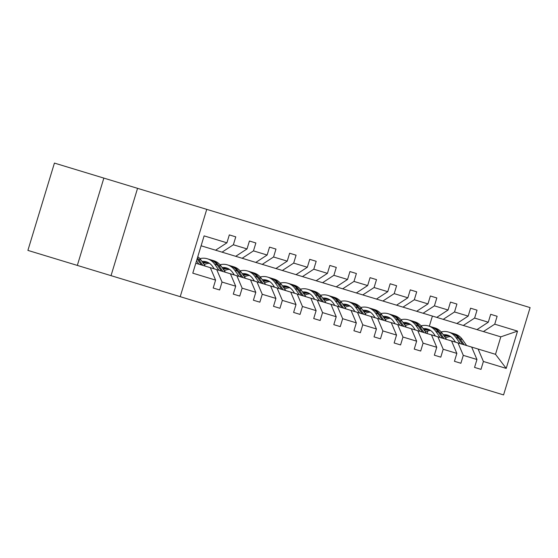 <?xml version="1.0" encoding="UTF-8"?>
<svg xmlns="http://www.w3.org/2000/svg" width="558" height="558" viewBox="0 0 558 558"><rect width="100%" height="100%" fill="white"/><g stroke="black" fill="none" stroke-linecap="round" stroke-linejoin="round"><path stroke-width="0.84" d="M137.554 188.339L54.426 163.082L27.9 250.396L77.325 265.413L180.22 296.675L206.746 209.362L137.554 188.339L111.028 275.652M180.22 296.675L503.574 394.918L530.1 307.604L206.746 209.362M103.851 178.1L77.325 265.413M213.191 288.005L219.636 289.965L213.191 288.005L215.59 280.102L192.782 273.169L204.109 235.881L226.918 242.814L215.604 250.2L201.096 245.792M233.363 244.774L247.027 248.924L235.713 256.31L222.049 252.16L233.363 244.774L235.769 236.864L229.324 234.904L226.918 242.814M247.027 248.924L249.426 241.014L255.871 242.974L249.426 241.014M253.471 250.877L267.129 255.027L255.815 262.42L242.158 258.27L253.471 250.877L255.871 242.974M267.129 255.027L269.535 247.124L275.973 249.084L269.535 247.124M273.573 256.987L287.237 261.137L275.924 268.524L262.26 264.373L273.573 256.987L275.973 249.084M287.237 261.137L289.637 253.234L296.082 255.187L289.637 253.234M293.682 263.097L307.339 267.247L296.026 274.634L282.362 270.484L293.682 263.097L296.082 255.187M307.339 267.247L309.739 259.337L316.184 261.297L309.739 259.337M313.784 269.207L327.441 273.357L316.128 280.744L302.471 276.594L313.784 269.207L316.184 261.297M327.441 273.357L329.848 265.448L336.293 267.408L329.848 265.448M333.886 275.31L347.55 279.46L336.237 286.854L322.573 282.704L333.886 275.31L336.293 267.408M347.55 279.46L349.95 271.558L356.395 273.518L349.95 271.558M353.995 281.42L367.652 285.57L356.339 292.957L342.682 288.807L353.995 281.42L356.395 273.518M367.652 285.57L370.059 277.668L376.504 279.621L370.059 277.668M374.097 287.53L387.761 291.681L376.448 299.067L362.784 294.917L374.097 287.53L376.504 279.621M387.761 291.681L390.161 283.771L396.605 285.731L390.161 283.771M394.206 293.634L407.863 297.791L396.55 305.177L382.886 301.027L394.206 293.634L396.605 285.731M407.863 297.791L410.263 289.881L416.707 291.841L410.263 289.881M414.308 299.744L427.972 303.894L416.652 311.287L402.995 307.137L414.308 299.744L416.707 291.841M427.972 303.894L430.371 295.991L436.816 297.951L430.371 295.991M434.41 305.854L448.074 310.004L436.761 317.39L423.097 313.24L434.41 305.854L436.816 297.951M448.074 310.004L450.473 302.101L456.918 304.054L450.473 302.101M454.519 311.964L468.176 316.114L456.863 323.5L443.205 319.35L454.519 311.964L456.918 304.054M468.176 316.114L470.582 308.204L477.027 310.164L470.582 308.204M474.621 318.067L488.285 322.217L476.971 329.611L463.307 325.46L474.621 318.067L477.027 310.164M488.285 322.217L490.684 314.314L497.129 316.274L490.684 314.314M195.795 263.257L495.504 354.316L500.812 336.851L483.409 331.571L494.73 324.177L497.129 316.274M494.73 324.177L517.538 331.11L506.211 368.399L483.395 361.465L480.996 369.368L474.551 367.415L476.957 359.505L463.293 355.355L460.894 363.265L454.449 361.305L456.849 353.402L443.191 349.252L440.785 357.155L434.34 355.195L436.747 347.292L423.083 343.142L420.683 351.045L414.238 349.092L416.638 341.182L402.981 337.032L400.574 344.935L394.136 342.982L396.536 335.072L382.872 330.922L380.472 338.832L374.027 336.872L376.434 328.969L362.77 324.819L360.37 332.721L353.925 330.761L356.325 322.859L342.668 318.709L340.261 326.611L333.817 324.658L336.223 316.749L322.559 312.599L320.159 320.508L313.715 318.548L316.114 310.639L302.457 306.488L300.051 314.398L293.613 312.438L296.012 304.535L282.348 300.385L279.949 308.288L273.504 306.328L275.91 298.425L262.246 294.275L259.847 302.178L253.402 300.225L255.801 292.315L242.144 288.165L239.738 296.075L233.293 294.115L235.699 286.205L222.035 282.055L219.636 289.965M216.741 269.626L222.035 282.055M230.405 273.776L235.699 286.205M215.604 250.2L222.049 252.16M236.85 275.729L242.144 288.165M250.507 279.879L255.801 292.315M235.713 256.31L242.158 258.27M256.952 281.839L262.246 294.275M270.616 285.989L275.91 298.425M255.815 262.42L262.26 264.373M277.061 287.949L282.348 300.385M290.718 292.099L296.012 304.535M275.924 268.524L282.362 270.484M297.163 294.059L302.457 306.488M310.827 298.209L316.114 310.639M296.026 274.634L302.471 276.594M317.265 300.162L322.559 312.599M330.929 304.312L336.223 316.749M316.128 280.744L322.573 282.704M337.374 306.272L342.668 318.709M351.031 310.422L356.325 322.859M336.237 286.854L342.682 288.807M357.476 312.382L362.77 324.819M371.14 316.532L376.434 328.969M356.339 292.957L362.784 294.917M377.585 318.492L382.872 330.922M391.242 322.643L396.536 335.072M376.448 299.067L382.886 301.027M397.687 324.596L402.981 337.032M411.351 328.746L416.638 341.182M396.55 305.177L402.995 307.137M417.789 330.706L423.083 343.142M431.453 334.856L436.747 347.292M416.652 311.287L423.097 313.24M437.897 336.816L443.191 349.252M451.555 340.966L456.849 353.402M436.761 317.39L443.205 319.35M457.999 342.926L463.293 355.355M471.663 347.076L476.957 359.505M456.863 323.5L463.307 325.46M478.108 349.029L483.395 361.465M506.211 368.399L495.504 354.316M476.971 329.611L483.409 331.571M427.1 333.538L427.916 330.859M429.325 326.221L432.408 316.072M500.812 336.851L517.538 331.11M210.303 267.666L215.59 280.102M474.551 367.415L480.996 369.368M454.449 361.305L460.894 363.265M434.34 355.195L440.785 357.155M414.238 349.092L420.683 351.045M394.136 342.982L400.574 344.935M374.027 336.872L380.472 338.832M353.925 330.761L360.37 332.721M333.817 324.658L340.261 326.611M313.715 318.548L320.159 320.508M293.613 312.438L300.051 314.398M273.504 306.328L279.949 308.288M253.402 300.225L259.847 302.178M233.293 294.115L239.738 296.075M235.769 236.864L229.324 234.904M450.718 336.62A15.659 13.12 -73.1 0 0 445.465 337.89M466.662 345.555L462.422 339.508A18.867 15.805 -73.1 0 0 455.028 334.026L452.58 333.286A18.867 15.805 -73.1 0 0 451.799 333.07M460.217 343.595L455.977 337.548A18.867 15.805 -73.1 0 0 448.583 332.073A18.867 15.805 -73.1 0 0 441.162 331.94M434.808 335.177A18.867 15.805 -73.1 0 0 434.201 335.693M455.537 342.173L453.793 339.683A15.659 13.12 -73.1 0 0 447.649 335.135A15.659 13.12 -73.1 0 0 443.247 334.716M464.214 344.809L459.973 338.762A18.867 15.805 -73.1 0 0 452.58 333.286M444.517 336.53A15.659 13.12 106.9 0 1 449.588 335.937M448.583 332.073L451.031 332.812A18.867 15.805 106.9 0 1 458.432 338.294L462.666 344.342M448.855 335.581A15.659 13.12 -73.1 0 0 443.98 335.763M430.616 330.51A15.659 13.12 -73.1 0 0 425.363 331.78M446.56 339.445L442.32 333.398A18.867 15.805 -73.1 0 0 434.919 327.923L432.471 327.176A18.867 15.805 -73.1 0 0 431.69 326.967M440.116 337.485L435.875 331.438A18.867 15.805 -73.1 0 0 428.481 325.963A18.867 15.805 -73.1 0 0 421.053 325.83M414.706 329.074A18.867 15.805 -73.1 0 0 414.099 329.583M435.428 336.062L433.685 333.579A15.659 13.12 -73.1 0 0 427.547 329.032A15.659 13.12 -73.1 0 0 423.138 328.613M444.112 338.699L439.871 332.652A18.867 15.805 -73.1 0 0 432.471 327.176M424.408 330.427A15.659 13.12 106.9 0 1 429.486 329.827M428.481 325.963L430.929 326.702A18.867 15.805 106.9 0 1 438.323 332.184L442.564 338.232M428.746 329.471A15.659 13.12 -73.1 0 0 423.871 329.659M410.514 324.4A15.659 13.12 -73.1 0 0 405.261 325.677M426.452 333.335L422.211 327.288A18.867 15.805 -73.1 0 0 414.817 321.813L412.369 321.066A18.867 15.805 -73.1 0 0 411.588 320.857M420.014 331.382L415.773 325.335A18.867 15.805 -73.1 0 0 408.372 319.853A18.867 15.805 -73.1 0 0 400.951 319.727M394.597 322.963A18.867 15.805 -73.1 0 0 393.99 323.473M415.326 329.959L413.583 327.469A15.659 13.12 -73.1 0 0 407.438 322.922A15.659 13.12 -73.1 0 0 403.036 322.503M424.003 332.596L419.762 326.549A18.867 15.805 -73.1 0 0 412.369 321.066M404.306 324.317A15.659 13.12 106.9 0 1 409.384 323.717M408.372 319.853L410.821 320.599A18.867 15.805 106.9 0 1 418.221 326.074L422.462 332.122M408.644 323.368A15.659 13.12 -73.1 0 0 403.769 323.549M390.405 318.297A15.659 13.12 -73.1 0 0 385.153 319.567M406.35 327.232L402.109 321.185A18.867 15.805 -73.1 0 0 394.715 315.702L392.26 314.956A18.867 15.805 -73.1 0 0 391.486 314.747M399.905 325.272L395.664 319.225A18.867 15.805 -73.1 0 0 388.27 313.742A18.867 15.805 -73.1 0 0 380.849 313.617M374.495 316.853A18.867 15.805 -73.1 0 0 373.888 317.369M395.217 323.849L393.474 321.359A15.659 13.12 -73.1 0 0 387.336 316.811A15.659 13.12 -73.1 0 0 382.928 316.393M403.901 326.486L399.661 320.438A18.867 15.805 -73.1 0 0 392.26 314.956M384.204 318.206A15.659 13.12 106.9 0 1 389.275 317.614M388.27 313.742L390.719 314.489A18.867 15.805 106.9 0 1 398.112 319.971L402.353 326.018M388.535 317.258A15.659 13.12 -73.1 0 0 383.667 317.439M370.303 312.187A15.659 13.12 -73.1 0 0 365.051 313.457M386.248 321.122L382.007 315.075A18.867 15.805 -73.1 0 0 374.606 309.592L372.158 308.853A18.867 15.805 -73.1 0 0 371.377 308.637M379.803 319.162L375.562 313.115A18.867 15.805 -73.1 0 0 368.161 307.639A18.867 15.805 -73.1 0 0 360.74 307.507M354.393 310.75A18.867 15.805 -73.1 0 0 353.786 311.259M375.115 317.739L373.372 315.249A15.659 13.12 -73.1 0 0 367.234 310.701A15.659 13.12 -73.1 0 0 362.826 310.283M383.792 320.376L379.559 314.328A18.867 15.805 -73.1 0 0 372.158 308.853M364.095 312.096A15.659 13.12 106.9 0 1 369.173 311.504M368.161 307.639L370.61 308.379A18.867 15.805 106.9 0 1 378.01 313.861L382.251 319.908M368.433 311.148A15.659 13.12 -73.1 0 0 363.558 311.329M350.194 306.077A15.659 13.12 -73.1 0 0 344.942 307.346M366.139 315.012L361.898 308.965A18.867 15.805 -73.1 0 0 354.504 303.489L352.056 302.743A18.867 15.805 -73.1 0 0 351.275 302.534M359.694 313.052L355.453 307.005A18.867 15.805 -73.1 0 0 348.059 301.529A18.867 15.805 -73.1 0 0 340.638 301.397M334.284 304.64A18.867 15.805 -73.1 0 0 333.677 305.149M355.014 311.629L353.27 309.146A15.659 13.12 -73.1 0 0 347.125 304.598A15.659 13.12 -73.1 0 0 342.724 304.18M363.69 314.266L359.45 308.218A18.867 15.805 -73.1 0 0 352.056 302.743M343.993 305.993A15.659 13.12 106.9 0 1 349.064 305.393M348.059 301.529L350.508 302.276A18.867 15.805 106.9 0 1 357.901 307.751L362.142 313.798M348.332 305.038A15.659 13.12 -73.1 0 0 343.456 305.226M330.092 299.967A15.659 13.12 -73.1 0 0 324.84 301.243M346.037 308.902L341.796 302.854A18.867 15.805 -73.1 0 0 334.395 297.379L331.947 296.633A18.867 15.805 -73.1 0 0 331.166 296.424M339.592 306.949L335.351 300.901A18.867 15.805 -73.1 0 0 327.958 295.419A18.867 15.805 -73.1 0 0 320.529 295.294M314.182 298.53A18.867 15.805 -73.1 0 0 313.575 299.039M334.905 305.526L333.161 303.036A15.659 13.12 -73.1 0 0 327.023 298.488A15.659 13.12 -73.1 0 0 322.615 298.07M343.589 308.162L339.348 302.115A18.867 15.805 -73.1 0 0 331.947 296.633M323.884 299.883A15.659 13.12 106.9 0 1 328.962 299.283M327.958 295.419L330.406 296.165A18.867 15.805 106.9 0 1 337.799 301.641L342.04 307.688M328.223 298.935A15.659 13.12 -73.1 0 0 323.347 299.116M309.99 293.864A15.659 13.12 -73.1 0 0 304.738 295.133M325.928 302.799L321.687 296.751A18.867 15.805 -73.1 0 0 314.293 291.269L311.845 290.523A18.867 15.805 -73.1 0 0 311.064 290.313M319.49 300.839L315.249 294.791A18.867 15.805 -73.1 0 0 307.849 289.309A18.867 15.805 -73.1 0 0 300.427 289.184M294.073 292.42A18.867 15.805 -73.1 0 0 293.466 292.936M314.803 299.416L313.059 296.926A15.659 13.12 -73.1 0 0 306.914 292.378A15.659 13.12 -73.1 0 0 302.513 291.96M323.48 302.052L319.239 296.005A18.867 15.805 -73.1 0 0 311.845 290.523M303.782 293.773A15.659 13.12 106.9 0 1 308.86 293.18M307.849 289.309L310.297 290.055A18.867 15.805 106.9 0 1 317.697 295.538L321.938 301.585M308.121 292.824A15.659 13.12 -73.1 0 0 303.245 293.006M289.881 287.754A15.659 13.12 -73.1 0 0 284.629 289.023M305.826 296.689L301.585 290.641A18.867 15.805 -73.1 0 0 294.192 285.159L291.736 284.42A18.867 15.805 -73.1 0 0 290.962 284.203M299.381 294.729L295.14 288.681A18.867 15.805 -73.1 0 0 287.747 283.206A18.867 15.805 -73.1 0 0 280.325 283.073M273.971 286.317A18.867 15.805 -73.1 0 0 273.364 286.826M294.694 293.306L292.95 290.823A15.659 13.12 -73.1 0 0 286.812 286.268A15.659 13.12 -73.1 0 0 282.404 285.856M303.378 295.942L299.137 289.895A18.867 15.805 -73.1 0 0 291.736 284.42M283.68 287.663A15.659 13.12 106.9 0 1 288.751 287.07M287.747 283.206L290.195 283.945A18.867 15.805 106.9 0 1 297.588 289.428L301.829 295.475M288.012 286.714A15.659 13.12 -73.1 0 0 283.143 286.896M269.779 281.644A15.659 13.12 -73.1 0 0 264.527 282.913M285.724 290.579L281.483 284.531A18.867 15.805 -73.1 0 0 274.083 279.056L271.634 278.309A18.867 15.805 -73.1 0 0 270.853 278.1M279.279 288.619L275.038 282.571A18.867 15.805 -73.1 0 0 267.638 277.096A18.867 15.805 -73.1 0 0 260.216 276.963M253.869 280.207A18.867 15.805 -73.1 0 0 253.262 280.716M274.592 287.196L272.848 284.713A15.659 13.12 -73.1 0 0 266.71 280.165A15.659 13.12 -73.1 0 0 262.302 279.746M283.269 289.839L279.035 283.785A18.867 15.805 -73.1 0 0 271.634 278.309M263.571 281.56A15.659 13.12 106.9 0 1 268.649 280.96M267.638 277.096L270.086 277.842A18.867 15.805 106.9 0 1 277.486 283.318L281.727 289.365M267.91 280.604A15.659 13.12 -73.1 0 0 263.034 280.793M249.67 275.533A15.659 13.12 -73.1 0 0 244.418 276.81M265.615 284.468L261.374 278.421A18.867 15.805 -73.1 0 0 253.981 272.946L251.532 272.199A18.867 15.805 -73.1 0 0 250.751 271.99M259.17 282.515L254.929 276.468A18.867 15.805 -73.1 0 0 247.536 270.986A18.867 15.805 -73.1 0 0 240.114 270.86M233.76 274.097A18.867 15.805 -73.1 0 0 233.153 274.606M254.49 281.093L252.746 278.602A15.659 13.12 -73.1 0 0 246.601 274.055A15.659 13.12 -73.1 0 0 242.2 273.636M263.167 283.729L258.926 277.682A18.867 15.805 -73.1 0 0 251.532 272.199M243.469 275.45A15.659 13.12 106.9 0 1 248.54 274.85M247.536 270.986L249.984 271.732A18.867 15.805 106.9 0 1 257.377 277.207L261.618 283.255M247.808 274.501A15.659 13.12 -73.1 0 0 242.932 274.682M229.568 269.43A15.659 13.12 -73.1 0 0 224.316 270.7M245.513 278.365L241.272 272.318A18.867 15.805 -73.1 0 0 233.872 266.836L231.424 266.089A18.867 15.805 -73.1 0 0 230.642 265.88M239.068 276.405L234.827 270.358A18.867 15.805 -73.1 0 0 227.427 264.876A18.867 15.805 -73.1 0 0 220.005 264.75M213.658 267.986A18.867 15.805 -73.1 0 0 213.051 268.503M234.381 274.982L232.637 272.492A15.659 13.12 -73.1 0 0 226.499 267.945A15.659 13.12 -73.1 0 0 222.091 267.526M243.065 277.619L238.824 271.572A18.867 15.805 -73.1 0 0 231.424 266.089M223.36 269.34A15.659 13.12 106.9 0 1 228.438 268.747M227.427 264.876L229.882 265.622A18.867 15.805 106.9 0 1 237.276 271.104L241.516 277.152M227.699 268.391A15.659 13.12 -73.1 0 0 222.823 268.572M209.466 263.32A15.659 13.12 -73.1 0 0 204.214 264.59M225.404 272.255L221.163 266.208A18.867 15.805 -73.1 0 0 213.77 260.726L211.322 259.986A18.867 15.805 -73.1 0 0 210.54 259.77M218.959 270.295L214.725 264.248A18.867 15.805 -73.1 0 0 207.325 258.772A18.867 15.805 -73.1 0 0 199.904 258.64M214.279 268.872L212.535 266.389A15.659 13.12 -73.1 0 0 206.39 261.841A15.659 13.12 -73.1 0 0 201.989 261.423M222.956 271.509L218.715 265.462A18.867 15.805 -73.1 0 0 211.322 259.986M203.258 263.23A15.659 13.12 106.9 0 1 208.336 262.637M207.325 258.772L209.773 259.512A18.867 15.805 106.9 0 1 217.174 264.994L221.414 271.042M207.597 262.281A15.659 13.12 -73.1 0 0 202.721 262.462M205.302 266.145L201.061 260.098A18.867 15.805 -73.1 0 0 197.783 256.708M198.857 264.192L196.521 260.858M202.854 265.406L198.613 259.351A18.867 15.805 -73.1 0 0 197.427 257.866M197.107 258.94L201.305 264.931M459.973 338.762L462.422 339.508M455.977 337.548L458.432 338.294M439.871 332.652L442.32 333.398M435.875 331.438L438.323 332.184M419.762 326.549L422.211 327.288M415.773 325.335L418.221 326.074M399.661 320.438L402.109 321.185M395.664 319.225L398.112 319.971M379.559 314.328L382.007 315.075M375.562 313.115L378.01 313.861M359.45 308.218L361.898 308.965M355.453 307.005L357.901 307.751M339.348 302.115L341.796 302.854M335.351 300.901L337.799 301.641M319.239 296.005L321.687 296.751M315.249 294.791L317.697 295.538M299.137 289.895L301.585 290.641M295.14 288.681L297.588 289.428M279.035 283.785L281.483 284.531M275.038 282.571L277.486 283.318M258.926 277.682L261.374 278.421M254.929 276.468L257.377 277.207M238.824 271.572L241.272 272.318M234.827 270.358L237.276 271.104M218.715 265.462L221.163 266.208M214.725 264.248L217.174 264.994M198.613 259.351L201.061 260.098"/></g></svg>
